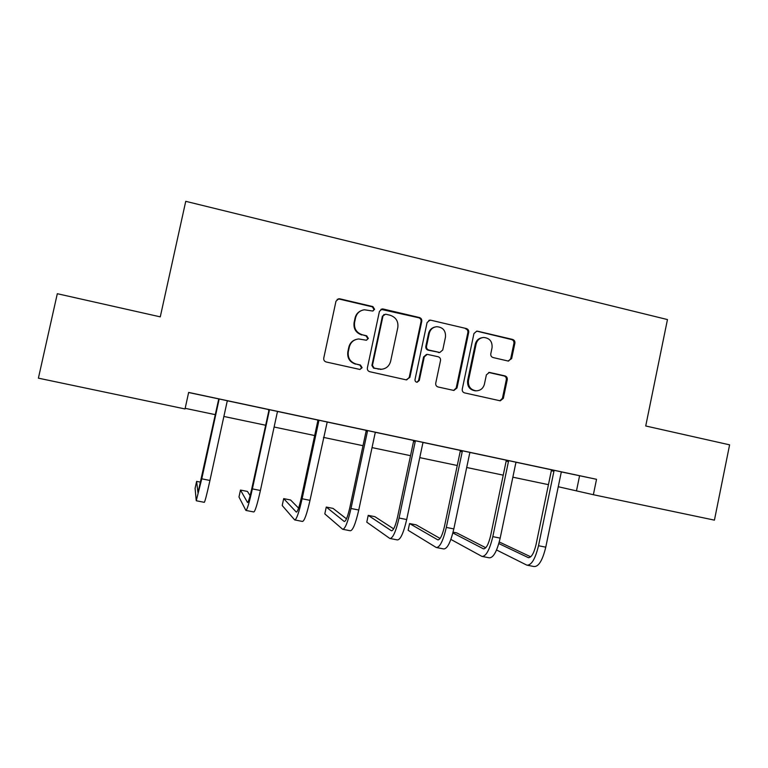<?xml version="1.0" encoding="UTF-8"?>
<svg xmlns="http://www.w3.org/2000/svg" width="768" height="768" viewBox="0 0 768 768"><rect width="100%" height="100%" fill="white"/><g stroke="black" fill="none" stroke-linecap="round" stroke-linejoin="round"><path stroke-width="1.15" d="M374.602 309.302L372.902 306.595L339.792 298.81L338.659 298.752L335.981 301.229L323.75 358.118C323.53 360.077 324.355 361.373 326.218 361.987L359.952 369.466L362.122 367.699L360.413 365.011L356.131 364.051C350.218 362.083 347.606 357.974 348.307 351.725L349.325 346.992C350.659 342.202 353.77 339.523 358.656 338.957L366.326 340.224L368.362 338.467L366.662 335.779L362.39 334.79C356.486 332.803 353.885 328.685 354.586 322.435L355.594 317.712C356.832 313.162 359.76 310.512 364.368 309.773L372.682 311.03L374.602 309.302M373.056 310.963L374.035 309.552L372.346 306.854L339.331 299.098L337.162 299.366M360 369.466L361.594 367.776L359.894 365.098L356.131 364.051M366.566 340.195L367.824 338.64L366.125 335.952L362.39 334.79M508.061 361.018L511.651 358.627L514.877 343.171C515.088 341.28 514.32 340.022 512.573 339.418L477.571 331.2L476.726 331.123L473.942 333.571L462.259 389.136C462.038 391.056 462.826 392.314 464.602 392.899L500.266 400.819L503.347 398.342L507.264 379.622C507.475 377.731 506.698 376.483 504.95 375.888L489.341 372.403L486.374 374.87L484.416 384.182C483.216 388.426 480.48 390.634 476.208 390.826C470.563 389.885 467.981 386.467 468.451 380.582L476.131 344.026C477.216 340.08 479.722 337.891 483.667 337.45C489.667 338.083 492.47 341.51 492.058 347.731L490.79 353.798C490.579 355.709 491.357 356.957 493.114 357.562L508.061 361.018M645.725 425.981L729.6 444.835L714.432 520.138L593.366 494.717L596.534 479.299L188.65 392.429L185.03 408.95L38.4 378.163L57.312 293.712L160.272 316.858L185.741 201.322L667.459 319.565L645.725 425.981M421.757 321.341C421.978 319.411 421.181 318.134 419.366 317.52L383.184 309.014L382.147 308.947L379.421 311.414L367.373 367.882C367.152 369.83 367.958 371.117 369.802 371.722L406.147 379.843L409.872 377.405L421.757 321.341L421.056 321.562C421.277 319.632 420.48 318.365 418.685 317.741L380.947 309.331M430.771 320.198L466.358 328.56C468.134 329.174 468.922 330.432 468.71 332.352L456.998 387.965L453.898 390.461L438.106 386.986C436.31 386.381 435.514 385.123 435.734 383.203L440.515 360.538C440.726 358.618 439.939 357.35 438.144 356.746L427.238 354.346L424.291 356.832L419.28 380.496L417.11 382.253C415.594 382.013 414.893 381.11 415.018 379.536L427.085 322.589L429.85 320.122L430.771 320.198L466.358 328.56M188.621 392.525L232.637 401.846M227.683 400.848L268.493 409.536M277.862 411.533L317.606 420M327.187 422.035L365.894 430.282M375.677 432.365L413.376 440.39M423.341 442.512L460.07 450.336M470.218 452.496L505.997 460.118M516.326 462.317L551.174 469.738M561.667 471.974L596.534 479.299M196.339 500.774L204.278 502.32C204.922 501.869 206.813 494.582 209.942 480.461L227.088 401.722L227.712 400.8L232.627 401.866M246.077 510.461L253.766 511.958C255.043 511.632 257.261 504.48 260.41 490.483L277.277 412.397L277.891 411.485L283.066 412.589L268.493 409.498M327.206 422.006L312.528 418.877L317.606 419.962L317.789 421.027L301.258 498C299.165 507.235 297.514 511.939 296.314 512.102L283.69 498.624L282.211 505.517L294.682 519.926C296.477 519.706 298.954 512.659 302.112 498.768L318.758 421.229L317.789 421.027M343.056 529.354L350.275 530.755C352.752 530.669 355.584 523.766 358.762 510.019L375.101 433.219L375.706 432.317L380.698 433.382L360.902 429.178L365.894 430.243L366.067 431.299L349.805 507.648C347.693 516.797 345.84 521.414 344.246 521.501L326.266 507.053L324.806 513.898L342.662 529.267C345.043 529.171 347.827 522.24 351.005 508.483L367.392 431.578L366.067 431.299M390.346 538.56L397.334 539.914C400.378 539.952 403.498 533.165 406.694 519.542L422.784 443.366L423.379 442.464L428.285 443.51L408.47 439.315L413.366 440.352L413.549 441.408L397.526 517.133C395.414 526.205 393.36 530.746 391.382 530.755L368.218 515.366L366.778 522.163L389.846 538.464C392.803 538.474 395.875 531.667 399.072 518.026L415.2 441.744L413.549 441.408M436.848 547.613L443.616 548.928C447.216 549.082 450.624 542.4 453.83 528.912L469.67 453.341L470.256 452.448L475.085 453.485L455.242 449.27L460.061 450.298L460.234 451.344L444.461 526.464C442.339 535.459 440.102 539.914 437.75 539.846L409.565 523.555L408.134 530.304L436.253 547.498C439.766 547.622 443.126 540.931 446.323 527.424L462.211 451.747L460.234 451.344M482.592 556.522L489.149 557.798C493.286 558.058 496.963 551.491 500.179 538.118L515.779 463.152L516.355 462.269L521.107 463.277L501.245 459.072L505.987 460.08L506.16 461.107L490.627 535.642C488.486 544.55 486.067 548.938 483.36 548.794L452.88 532.963M527.597 565.286L533.952 566.525C538.598 566.88 542.544 560.429 545.77 547.171L561.139 472.8L561.696 471.926L566.371 472.925L546.499 468.71L551.165 469.699L551.328 470.726L536.035 544.666C533.894 553.498 531.293 557.808 528.24 557.597L498.826 543.571M558.259 486.73L593.366 494.717M185.165 408.326L215.501 414.701M223.872 416.458L265.507 425.213M274.118 427.018L314.669 435.542M323.501 437.395L363.005 445.699M372.048 447.6L410.525 455.683M419.77 457.622L457.267 465.504M466.704 467.491L503.232 475.162M512.861 477.187L548.448 484.666M579.581 475.786L576.538 490.57M360.835 310.819C357.802 312.259 355.882 314.64 355.085 317.942L355.594 317.712M361.862 334.973C355.978 332.986 353.376 328.877 354.077 322.646L355.085 317.942M355.862 339.514C352.147 340.752 349.805 343.296 348.835 347.136L349.325 346.992M355.622 364.138C349.728 362.179 347.126 358.08 347.827 351.85L348.835 347.136M406.685 379.91L409.21 377.453L421.056 321.562M385.642 314.189L383.011 315.869L372.451 365.405L374.15 368.093L380.822 369.331C385.949 368.976 389.213 366.298 390.634 361.286L397.814 327.523C398.515 321.331 395.942 317.232 390.106 315.235L385.642 314.189M384.048 314.429L383.011 315.869M381.782 369.293L373.584 368.17L371.894 365.491L382.426 316.109M453.638 390.442L456.202 387.984L467.875 332.525C468.086 330.624 467.309 329.366 465.542 328.752M426.461 354.461L423.59 356.947L418.589 380.534L419.28 380.496M416.918 382.234L418.589 380.534M445.478 337.056C445.872 330.691 442.963 327.235 436.762 326.688C432.835 327.187 430.349 329.386 429.274 333.293L426.528 346.262C426.317 348.192 427.104 349.459 428.909 350.064L439.824 352.474L442.742 349.997L445.478 337.056M434.822 327.053C431.52 327.936 429.427 330.077 428.563 333.466L429.274 333.293M439.853 352.474L428.189 350.198C426.394 349.594 425.606 348.326 425.818 346.406L428.563 333.466M430.051 320.419L428.842 320.381M482.122 337.68C478.522 338.362 476.246 340.522 475.286 344.17L476.131 344.026M476.026 390.826L475.354 390.835C469.728 389.894 467.155 386.496 467.626 380.621L475.286 344.17M499.872 400.781L502.426 398.333L506.323 379.67C506.534 377.779 505.766 376.531 504.019 375.936L488.678 372.47M508.541 361.085L510.701 358.733L513.926 343.325C514.128 341.434 513.37 340.186 511.622 339.581L476.726 331.123M218.765 398.89L197.99 492.816L196.618 481.373L195.091 488.371L196.253 500.688L201.773 478.829L218.957 399.994M218.717 399.946L218.525 398.842M200.765 482.198L196.618 481.373M269.098 409.613L251.885 488.189C249.792 497.51 248.352 502.291 247.565 502.541L240.48 490.061L238.973 497.002L245.894 510.432C247.066 510.086 249.235 502.906 252.374 488.89L269.29 410.698M268.675 410.582L268.483 409.478M250.109 495.667L247.45 491.443L240.48 490.061M318.576 420.154L318.758 421.229M294.979 519.984L302.429 521.434C304.31 521.232 306.845 514.205 310.003 500.333L327.216 421.987M298.579 508.099L290.563 499.987L283.69 498.624M367.21 430.502L367.392 431.578M346.483 518.842L333.034 508.397L326.266 507.053M415.018 440.688L415.2 441.744M439.814 352.474L439.075 352.598M393.658 528.854L374.89 516.682L368.218 515.366M462.038 450.701L462.211 451.747M440.093 538.454L416.131 524.851L409.565 523.555M508.272 460.55L508.445 461.587L506.16 461.107M450.883 539.414L481.901 556.387C485.952 556.627 489.59 550.042 492.806 536.65L508.445 461.587M485.77 547.747L456.778 532.906L453.082 532.176M553.747 470.237L553.92 471.264L551.328 470.726M496.56 549.984L526.819 565.133C531.389 565.478 535.286 559.008 538.512 545.731L553.92 471.264M530.717 556.81L499.267 541.987M372.346 306.854L372.902 306.595M359.894 365.098L360.413 365.011M366.125 335.952L366.662 335.779M354.077 322.646L354.586 322.435M347.827 351.85L348.307 351.725M409.21 377.453L409.872 377.405M382.598 309.264L383.184 309.014M418.685 317.741L419.366 317.52M371.894 365.491L372.451 365.405M373.584 368.17L374.15 368.093M378.058 369.168L378.634 369.091M467.875 332.525L468.71 332.352M456.202 387.984L456.998 387.965M423.59 356.947L424.291 356.832M425.818 346.406L426.528 346.262M428.189 350.198L428.909 350.064M438.317 352.522L439.066 352.397M467.626 380.621L468.451 380.582M489.101 372.538L489.984 372.47M504.019 375.936L504.95 375.888M506.323 379.67L507.264 379.622M502.426 398.333L503.347 398.342M476.726 331.382L477.571 331.2M511.622 339.581L512.573 339.418M513.926 343.325L514.877 343.171M510.701 358.733L511.651 358.627M201.773 478.829L209.942 480.461M252.374 488.89L260.41 490.483M302.112 498.768L310.003 500.333M351.005 508.483L358.762 510.019M399.072 518.026L406.694 519.542M391.277 530.698L391.824 530.803M446.323 527.424L453.83 528.912M437.626 539.789L438.278 539.914M492.806 536.65L500.179 538.118M483.216 548.726L483.974 548.88M538.512 545.731L545.77 547.171M528.077 557.53L528.931 557.693M381.571 309.197L382.147 308.947M380.246 369.408L380.822 369.331M429.13 320.342L429.85 320.122M475.354 390.835L476.208 390.826M528.24 557.597L528.749 557.693"/></g></svg>
